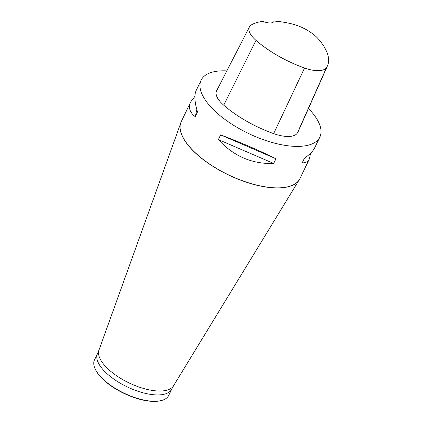 <?xml version="1.0" encoding="UTF-8"?>
<svg xmlns="http://www.w3.org/2000/svg" width="422" height="422" viewBox="0 0 422 422"><rect width="100%" height="100%" fill="white"/><g stroke="black" fill="none" stroke-linecap="round" stroke-linejoin="round"><path stroke-width="0.63" d="M308.471 108.507A65.827 27.609 -154.4 0 1 319.855 137.055A65.827 27.609 -154.4 0 1 248.563 133.51A65.827 27.609 -154.4 0 1 201.13 80.169A65.827 27.609 -154.4 0 1 226.841 70.885M218.369 139.603L220.627 134.887C240.345 142.304 258.781 150.253 275.951 158.746L273.688 163.462C252.113 164.174 233.672 156.219 218.369 139.603L273.688 163.462M310.592 153.223L309.379 158.915C308.007 161.732 305.618 163.034 302.221 162.823L304.484 158.108C309.637 154.647 313.092 151.118 314.838 147.526L319.855 137.055M201.13 80.169L196.114 90.64C194.115 95.019 194.579 102.124 197.491 111.967L195.233 116.683C189.678 112.352 188.154 107.468 190.654 102.034L194.901 96.332M274.121 21.1A70.421 29.54 -154.4 0 1 291.913 23.922A25.99 10.903 -154.4 0 1 318.362 38.982A70.421 29.54 -154.4 0 1 327.509 65.774L298.322 131.289A72.41 30.373 -154.4 0 1 297.346 133.072A27.973 11.737 -154.4 0 1 273.651 133.621A72.41 30.373 -154.4 0 1 223.723 105.194A27.973 11.737 -154.4 0 1 216.634 90.762L249.402 26.966A25.99 10.903 -154.4 0 1 251.554 24.798A70.421 29.54 -154.4 0 1 262.964 21.348A11.521 4.832 -154.4 0 0 274.026 21.337A11.521 4.832 -154.4 0 0 274.121 21.1L273.894 21.569M327.509 65.774A70.421 29.54 -154.4 0 1 326.565 67.509A25.99 10.903 -154.4 0 1 304.547 68.021A70.421 29.54 -154.4 0 1 255.985 40.37A25.99 10.903 -154.4 0 1 249.402 26.966M275.951 158.746L220.627 134.887M195.233 116.683L196.837 109.678M95.24 369.076L95.483 369.582A40.649 17.049 25.6 0 0 102.356 378.708A40.649 17.049 25.6 0 0 160.502 400.736L161.051 400.605A41.14 17.255 25.6 0 0 168.695 395.425L171.728 389.095A41.14 17.255 25.6 0 1 143.675 392.966A41.14 17.255 25.6 0 1 105.231 371.977A41.14 17.255 25.6 0 1 97.524 353.541L94.491 359.876A41.14 17.255 25.6 0 0 95.24 369.076A41.14 17.255 25.6 0 0 102.198 378.312A41.14 17.255 25.6 0 0 161.051 400.605M190.654 102.034L181.275 121.615A65.827 27.609 25.6 0 0 193.603 151.113A65.827 27.609 25.6 0 0 255.115 184.699A65.827 27.609 25.6 0 0 300 178.501L309.379 158.915M326.565 67.509L297.346 133.072M304.547 68.021L273.651 133.621M255.985 40.37L223.723 105.194M299.704 179.07A65.821 27.609 -154.4 0 1 299.383 179.63A65.821 27.609 -154.4 0 1 253.812 184.461A65.821 27.609 -154.4 0 1 193.561 151.213A65.821 27.609 -154.4 0 1 180.774 122.802A65.821 27.609 -154.4 0 1 181.012 122.201M97.524 353.541L98.97 350.086A41.367 17.349 25.6 0 0 107.003 367.942A41.367 17.349 25.6 0 0 144.873 388.836A41.367 17.349 25.6 0 0 173.516 385.803L171.728 389.095M173.516 385.803L300 178.501M98.97 350.086L181.275 121.615"/></g></svg>
